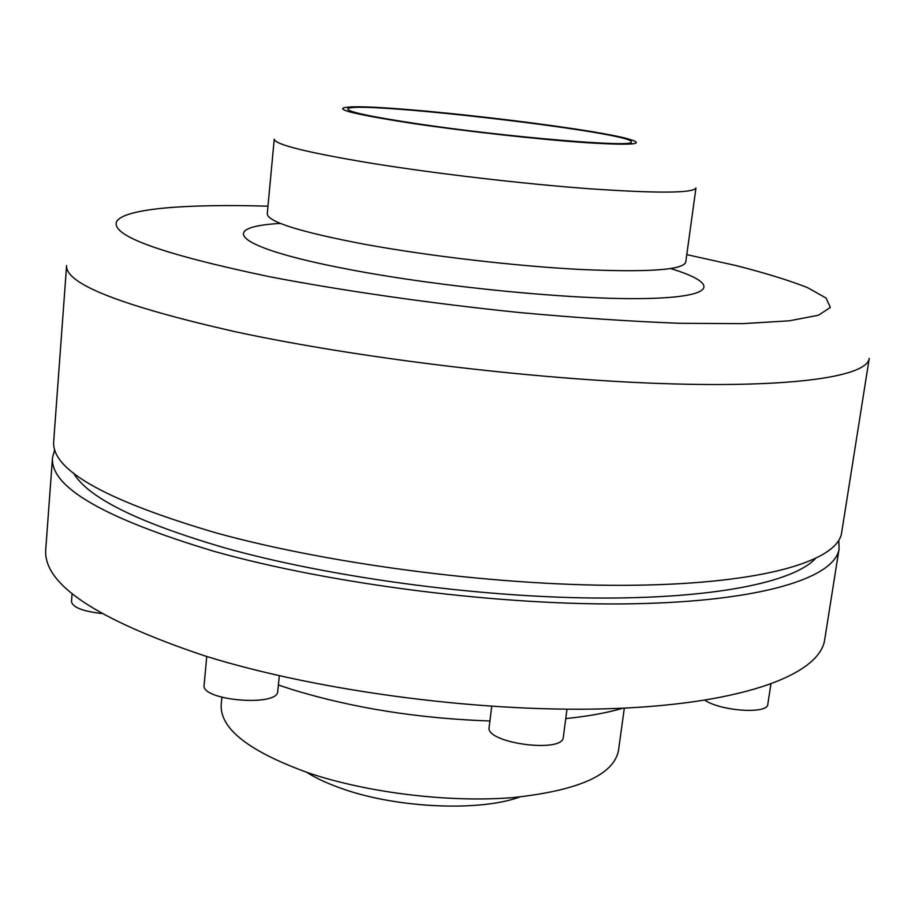 <?xml version="1.0" encoding="UTF-8"?>
<svg xmlns="http://www.w3.org/2000/svg" width="915" height="915" viewBox="0 0 915 915"><rect width="100%" height="100%" fill="white"/><g stroke="black" fill="none" stroke-linecap="round" stroke-linejoin="round"><path stroke-width="1.37" d="M413.008 123.502C348.501 113.46 328.348 107.913 352.561 106.849C397.43 105.442 583.724 126.991 627.084 138.611C647.5 144.204 634.209 145.577 587.224 142.751C540.765 139.629 466.65 131.451 413.008 123.502M372.382 163.408C307.52 152.656 274.809 144.581 274.237 139.172L267.249 213.767C267.569 221.773 299.811 231.895 363.976 244.156C427.66 255.857 514.436 266.025 580.144 269.456C647.82 272.453 683.013 270.039 685.735 262.193L695.96 187.964C693.593 193.168 658.4 193.454 590.369 188.833C524.284 183.984 436.741 173.77 372.382 163.408M416.073 123.559C371.364 116.788 348.592 111.985 347.78 109.125C346.499 99.129 634.758 132.481 631.224 141.928C636.886 147.978 506.716 137.227 416.073 123.559M519.789 796.976C480.261 811.605 398.757 808.334 344.063 789.336C329.08 784.258 316.624 778.596 306.697 772.317M624.316 708.119L618.449 750.78C613.508 774.982 578.406 790.571 513.155 797.571C449.974 802.81 368.173 792.985 308.904 773.061C249.246 751.604 220 728.855 221.19 704.813L221.888 697.322M489.914 720.986C418.738 718.527 352.927 708.084 292.468 689.647L278.377 685.003M622.978 708.187C607.045 712.854 587.979 716.319 565.756 718.584M838.792 540.376L839.101 548.748L824.712 639.608C820.023 673.577 746.8 702.937 618.3 708.382C490.131 713.86 320.307 692.117 204.48 655.769C95.881 619.341 42.982 583.907 45.75 549.48L52.487 457.729L54.706 449.654M839.101 548.748C835.235 577.651 762.172 601.441 632.631 603.786C503.433 606.165 331.505 584.491 214.03 551.322C103.91 518.21 50.062 487.009 52.487 457.729M815.116 558.893C792.825 582.466 712.099 599.119 593.183 598.01C474.428 596.866 328.439 576.862 225.502 548.085C138.657 522.808 88 497.806 73.532 473.089M215.734 532.793C105.328 500.288 51.309 469.853 53.688 441.488L66.612 265.499C64.919 283.65 120.757 305.644 234.149 331.482C355.089 357.685 531.478 379.222 662.815 383.591C794.506 388.006 867.145 376.328 869.25 358.371L841.651 532.656C837.923 560.655 764.894 583.45 635.182 585.234C505.801 587.064 333.495 565.39 215.734 532.793M770.888 684.214L767.811 704.287C768.04 714.249 721.203 711.298 704.916 700.25M566.991 709.205L563.308 737.227C563.24 753.628 485.03 743.06 489.148 727.253L491.721 706.369M279.304 675.75L277.748 691.305C278.32 707.078 200.682 700.615 204.125 685.106L206.744 656.478M101.634 613.496C82.705 611.289 72.662 607.331 71.484 601.624L72.091 593.641M686.776 254.622L735.637 265.476C764.791 272.899 788.73 280.264 807.43 287.573L826.062 298.027L830.351 307.429L818.479 315.229L789.29 320.81L742.683 323.647L679.914 323.304C630.881 321.428 577.274 317.825 519.091 312.507C430.565 303.391 342.427 290.707 269.41 276.696C159.976 253.695 109.148 235.144 116.937 221.041C125.973 208.357 187.118 203.805 267.958 206.172M670.695 268.575C719.991 283.57 716.914 297.181 644.938 298.53C573.648 300.006 440.126 287.013 348.363 269.307C234.412 247.679 215.734 226.954 280.425 223.42"/></g></svg>
